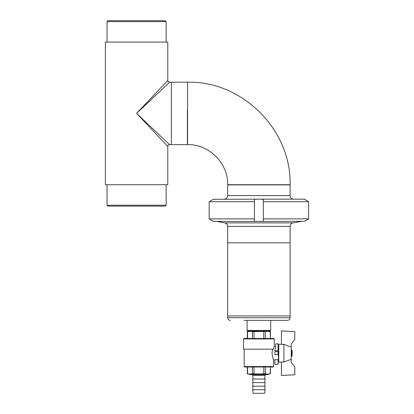 <?xml version="1.0" encoding="UTF-8"?>
<svg xmlns="http://www.w3.org/2000/svg" width="414" height="414" viewBox="0 0 414 414"><rect width="100%" height="100%" fill="white"/><g stroke="black" fill="none" stroke-linecap="round" stroke-linejoin="round"><path stroke-width="0.62" d="M167.789 80.425L136.589 113.405L169.574 82.205C168.488 82.101 167.898 81.506 167.789 80.425L167.789 42.093L105.394 42.093L105.394 184.716L167.789 184.716L167.789 146.385L136.589 113.405L169.574 144.605L171.355 144.605L171.355 82.205L171.355 144.605L187.578 144.605L187.578 82.205C242.356 80.792 291.503 129.939 290.09 184.716L227.69 184.716C228.243 163.282 209.013 144.051 187.578 144.605M187.402 109.958L187.402 144.605L187.402 109.958M109.917 21.59L107.04 21.59L107.935 20.7L165.248 20.7L166.138 21.59L109.917 21.59M166.138 205.22L165.248 206.11L107.935 206.11L107.04 205.22L166.138 205.22L166.138 184.716M227.69 184.716L227.69 195.589L290.09 195.589L290.09 184.892L227.69 184.892L290.09 184.716M169.574 82.205L187.578 82.205M213.427 199.284L258.89 199.155L254.434 199.284L254.434 201.727L209.173 201.727L213.427 199.284L209.173 201.727L209.173 218.866L209.173 201.727M254.434 218.866L254.434 221.314L258.89 221.438L213.427 221.438L209.173 218.866L254.434 218.866L254.434 201.727M263.345 201.727L308.606 201.727L308.606 218.866L304.352 221.314L308.606 218.866L263.345 218.866L263.345 199.284L258.89 199.155L304.352 199.155L308.606 201.727L304.352 199.284M304.352 221.314L258.89 221.438L263.345 221.314L263.345 218.866M209.173 218.866L213.427 221.314M227.69 226.396L227.69 317.709L290.09 317.709L290.09 315.929L227.69 315.929L290.09 315.929L290.09 242.832L227.69 242.832L290.09 242.832L290.09 226.396L227.69 226.396C227.555 224.517 226.572 223.348 224.745 222.887L216.548 221.438M290.09 317.709C289.929 319.334 289.039 320.224 287.414 320.384L243.97 320.384M270.699 330.455L270.078 331.081L247.701 331.081L247.08 330.455L270.699 330.455L270.699 320.384M247.567 338.481L247.567 331.645L250.009 331.35L252.457 331.645L267.77 331.35M264.686 379.038L265.131 375.472L252.649 375.472L252.649 374.582M264.686 393.3L253.094 393.3L252.649 389.734L265.131 389.734L264.686 393.3M263.78 331.645L263.78 338.481L265.322 338.481L265.322 331.645M274.265 338.926L243.515 338.926L243.96 338.481L273.82 338.481L274.265 338.926L274.265 346.502L275.481 346.502M258.89 367.006L273.152 367.006L273.597 366.561L244.182 366.561L244.627 367.006L258.89 367.006M247.329 367.006L247.329 373.785L248.638 374.137L252.457 373.837L268.231 374.137L268.231 374.582L249.549 374.582L249.549 374.137L263.78 373.837L263.78 367.006L265.322 367.006L265.322 373.837L267.765 374.137L270.445 373.785L270.451 367.006L270.213 373.837M292.139 353.189L292.139 350.617L291.591 350.068L291.591 356.309L292.139 355.761L292.139 353.189M278.053 351.626L278.053 354.746L274.932 354.746L274.932 351.626L278.053 351.626M278.053 364.33L278.053 359.688L274.932 359.688L274.932 364.33L278.053 364.33M278.053 343.827L278.053 350.787L274.953 350.787L275.812 343.827L278.053 343.827M278.053 359.875L278.498 359.875L278.498 346.502L278.053 346.502M247.567 367.006L247.567 373.837L250.009 374.137M263.78 373.837L265.322 373.837M270.213 331.645L270.451 338.481L270.451 331.697L269.141 331.35L267.765 331.35L270.213 331.645L267.765 331.35L248.638 331.35L247.334 331.697L247.329 338.481M272.588 349.178L271.993 353.189L272.816 357.919L273.597 359.875L273.597 366.561M243.515 338.926L243.515 349.178L273.307 349.178L273.975 347.201M273.307 349.178C274.529 345.659 274.529 345.659 273.307 349.178M264.686 389.734L265.131 386.169L252.649 386.169L253.094 389.734M264.686 386.169L265.131 382.603L252.649 382.603L253.094 386.169M264.686 382.603L265.131 379.038L252.649 379.038L253.094 382.603M283.9 344.376L281.442 344.376L281.442 330.905L294.815 331.604L294.815 339.521L291.249 343.941L291.249 347.092L283.9 344.376L283.9 362.002L281.442 362.002L281.442 375.472L294.815 374.774L294.815 366.856L291.249 362.431L291.249 359.285L283.9 362.002M281.442 344.272L278.767 344.272L278.767 362.1L281.442 362.1M278.498 346.885L278.767 346.885M291.249 359.285L291.249 347.092M290.09 226.396C290.224 224.517 291.208 223.348 293.034 222.887L224.745 222.887M252.457 373.837L252.457 367.006M253.999 373.837L253.999 367.006M252.457 331.645L252.457 338.481M253.999 331.645L253.999 338.481M169.574 144.605C168.488 144.709 167.898 145.304 167.789 146.385M166.138 42.093L166.138 21.59M107.04 42.093L107.04 21.59M107.04 205.22L107.04 184.716M290.09 195.589C290.297 197.757 291.487 198.943 293.655 199.155M227.69 195.589C227.477 197.757 226.292 198.943 224.124 199.155M293.034 222.887L301.232 221.438M227.69 317.709C227.85 319.334 228.74 320.224 230.365 320.384M247.08 330.455L247.08 320.384M269.141 330.682L268.474 331.35M248.638 330.682L249.306 331.35M265.131 375.472L265.131 374.582M291.249 356.309L291.591 356.309M291.249 350.068L291.591 350.068M244.182 349.178L244.182 366.561M273.597 359.875L274.932 359.875M278.498 357.644L278.767 357.644M278.498 348.733L278.767 348.733M253.094 379.038L252.649 375.472"/></g></svg>
